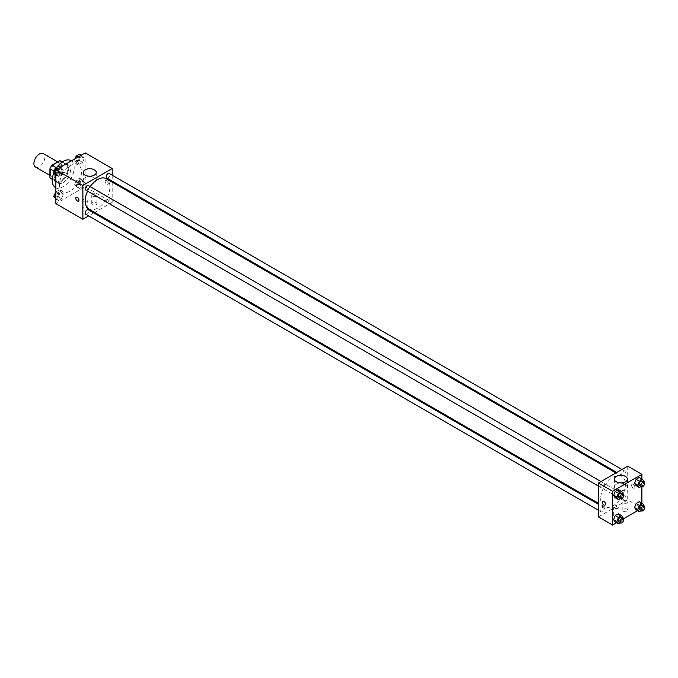 <?xml version="1.0" encoding="UTF-8"?>
<svg xmlns="http://www.w3.org/2000/svg" width="678" height="678" viewBox="0 0 678 678"><rect width="100%" height="100%" fill="white"/><g stroke="black" fill="none" stroke-linecap="round" stroke-linejoin="round"><path stroke-width="0.51" stroke-dasharray="3.39 2.54" d="M35.51 167.042A7.772 4.483 120 0 0 43.282 162.559A7.772 4.483 120 0 0 43.282 153.584M50.384 173A7.772 4.483 120 0 0 51.994 176.56A7.772 4.483 120 0 0 59.757 172.076A7.772 4.483 120 0 0 59.757 163.101A7.772 4.483 120 0 0 53.774 165.186A7.772 4.483 120 0 0 50.384 173M61.825 161.94L61.825 170.848A10.026 5.788 120 0 1 59.732 174.475L65.224 177.653A10.026 5.788 120 0 0 67.325 174.017L67.325 165.118L61.825 161.94A10.026 5.788 120 0 0 60.893 161.144M59.732 174.475L52.02 178.933A10.026 5.788 120 0 1 50.858 178.517M65.224 177.653L57.511 182.102L52.02 178.933M52.274 179.077L55.418 180.89L55.418 171.992L54.071 171.212M55.418 180.89A10.026 5.788 120 0 0 56.359 181.687A10.026 5.788 120 0 0 57.511 182.102M67.325 165.118A10.026 5.788 120 0 0 66.385 164.322A10.026 5.788 120 0 0 65.224 163.907L62.079 162.084M55.418 171.992A10.026 5.788 120 0 1 57.511 168.356L65.224 163.907M61.367 181.458A10.356 5.983 -60 0 1 56.189 181.975A10.356 5.983 -60 0 1 56.189 170.017A10.356 5.983 -60 0 1 66.546 164.034A10.356 5.983 -60 0 1 68.139 172.331A10.356 5.983 -60 0 1 61.367 181.458M63.198 182.518A10.356 5.983 120 0 0 69.97 173.39A10.356 5.983 120 0 0 68.385 165.093A10.356 5.983 120 0 0 60.401 167.864A10.356 5.983 120 0 0 55.876 178.289A10.356 5.983 120 0 0 58.02 183.035A10.356 5.983 120 0 0 63.198 182.518M57.511 168.356L56.198 167.593M67.325 174.017L61.825 170.848M55.435 187.518A15.543 8.975 120 0 0 70.97 178.543A15.543 8.975 120 0 0 70.97 160.601M57.045 167.102A15.543 8.975 120 0 0 53.935 172.593M59.537 184.636A15.543 8.975 120 0 0 62.757 191.747A15.543 8.975 120 0 0 78.292 182.772A15.543 8.975 120 0 0 78.292 164.83A15.543 8.975 120 0 0 66.325 168.992A15.543 8.975 120 0 0 59.537 184.636M85.174 152.914L85.174 186.747L55.876 203.663M63.223 194.603L61.639 198.688L58.469 200.518L56.876 198.264L58.469 194.179L61.639 192.349L63.223 194.603L61.639 198.688L58.469 200.518L56.876 198.264L58.469 194.179L61.639 192.349L63.223 194.603L60.02 192.755L58.435 196.84L55.257 198.671M77.826 186.17L79.419 182.085L82.589 180.246L84.174 182.509L82.589 186.594L79.419 188.425L77.826 186.17L79.419 182.085L82.589 180.246L84.174 182.509L82.589 186.594L79.419 188.425L77.826 186.17L74.622 184.323L76.207 180.229L79.385 178.399L80.97 180.653L79.385 184.747L76.207 186.577L74.622 184.323M77.826 161.974L79.419 157.889L82.589 156.059L84.174 158.313L82.589 162.406L79.419 164.237L77.826 161.974L79.419 157.889L82.589 156.059L84.174 158.313L82.589 162.406L79.419 164.237L77.826 161.974L74.622 160.127L75.182 158.686M56.876 174.077L58.469 169.983L61.639 168.152L63.223 170.407L61.639 174.5L58.469 176.331L56.876 174.077L58.469 169.983L61.639 168.152L63.223 170.407L61.639 174.5L58.469 176.331L55.876 173.492M106.692 180.407A2.263 1.305 -120 0 0 105.565 180.289A2.263 1.305 -120 0 0 105.565 182.907A2.263 1.305 -120 0 0 107.827 184.221A2.263 1.305 -120 0 0 108.175 182.399A2.263 1.305 -120 0 0 106.692 180.407A2.263 1.305 60 0 1 108.175 182.399A2.263 1.305 60 0 1 107.827 184.221A2.263 1.305 60 0 1 105.565 182.907A2.263 1.305 60 0 1 105.565 180.297A2.263 1.305 60 0 1 106.692 180.407M112.192 175.161L112.192 181.145M112.192 182.128L112.192 202.341L85.174 186.747M85.165 177.687A6.492 3.746 0 0 0 83.258 180.34A6.492 3.746 0 0 0 89.759 184.094A6.492 3.746 0 0 0 96.251 180.34A6.492 3.746 0 0 0 92.242 176.873A6.492 3.746 0 0 0 85.165 177.687M78.529 201.137L78.529 201.137A2.263 1.305 -120 0 0 78.529 198.518A2.263 1.305 -120 0 0 76.258 197.205L76.258 197.205M96.166 204.722A2.593 1.492 0 0 0 96.92 203.663A2.593 1.492 0 0 0 94.335 202.171A2.593 1.492 0 0 0 91.742 203.663A2.593 1.492 0 0 0 93.344 205.044A2.593 1.492 0 0 0 96.166 204.722M87.004 210.011A2.593 1.492 0 0 0 87.767 208.951A2.593 1.492 0 0 0 85.174 207.46A2.593 1.492 0 0 0 82.589 208.951A2.593 1.492 0 0 0 84.182 210.333A2.593 1.492 0 0 0 87.004 210.011M112.192 202.341L94.683 212.451M93.827 212.943L88.648 215.935M96.166 196.264A2.593 1.492 180 0 1 93.344 196.586A2.593 1.492 180 0 1 91.742 195.205A2.593 1.492 180 0 1 94.335 193.713A2.593 1.492 180 0 1 96.92 195.205A2.593 1.492 180 0 1 96.166 196.264M87.004 201.552A2.593 1.492 180 0 1 84.182 201.875A2.593 1.492 180 0 1 82.589 200.493A2.593 1.492 180 0 1 85.174 199.001A2.593 1.492 180 0 1 87.767 200.493A2.593 1.492 180 0 1 87.004 201.552M85.767 190.077A2.593 1.492 120 0 0 87.767 189.382A2.593 1.492 120 0 0 88.894 186.781A2.593 1.492 120 0 0 88.36 185.594M106.183 200.993A2.593 1.492 120 0 0 106.717 202.18A2.593 1.492 120 0 0 109.311 200.68A2.593 1.492 120 0 0 109.311 197.688A2.593 1.492 120 0 0 107.31 198.383A2.593 1.492 120 0 0 106.183 200.993M85.767 214.273A2.593 1.492 120 0 0 88.36 212.773A2.593 1.492 120 0 0 88.36 209.782M106.717 177.983A2.593 1.492 120 0 0 109.311 176.492A2.593 1.492 120 0 0 109.311 173.5M88.784 209.044A17.509 10.111 120 0 0 106.293 198.942A17.509 10.111 120 0 0 106.293 178.721M90.174 186.645A17.509 10.111 120 0 0 87.589 191.128M600.674 498.661A17.509 10.111 120 0 0 604.301 506.678A17.509 10.111 120 0 0 621.811 496.567A17.509 10.111 120 0 0 621.811 476.354A17.509 10.111 120 0 0 608.319 481.041A17.509 10.111 120 0 0 600.674 498.661M604.412 484.414A2.593 1.492 -60 0 1 603.284 487.016A2.593 1.492 -60 0 1 601.284 487.711A2.593 1.492 -60 0 1 601.284 484.719A2.593 1.492 -60 0 1 603.878 483.228A2.593 1.492 -60 0 1 604.412 484.414M621.701 498.618A2.593 1.492 120 0 0 622.235 499.805A2.593 1.492 120 0 0 624.828 498.313A2.593 1.492 120 0 0 624.828 495.321A2.593 1.492 120 0 0 622.828 496.016A2.593 1.492 120 0 0 621.701 498.618M600.75 510.72A2.593 1.492 120 0 0 601.284 511.898A2.593 1.492 120 0 0 603.878 510.407A2.593 1.492 120 0 0 603.878 507.415A2.593 1.492 120 0 0 601.878 508.11A2.593 1.492 120 0 0 600.75 510.72M621.701 474.43A2.593 1.492 120 0 0 622.235 475.617A2.593 1.492 120 0 0 624.828 474.117A2.593 1.492 120 0 0 624.828 471.134A2.593 1.492 120 0 0 622.828 471.82A2.593 1.492 120 0 0 621.701 474.43M598.403 516.89L627.709 499.974L641.897 508.169L637.566 510.67M627.709 466.142L627.709 499.974M627.252 509.229A2.593 1.492 0 0 0 624.43 508.898A2.593 1.492 0 0 0 622.828 510.28A2.593 1.492 0 0 0 624.43 511.661A2.593 1.492 0 0 0 627.252 511.339A2.593 1.492 0 0 0 628.006 510.28A2.593 1.492 0 0 0 627.252 509.229M614.429 516.628A2.593 1.492 0 0 0 614.726 516.78A2.593 1.492 0 0 0 618.09 516.628A2.593 1.492 0 0 0 618.853 515.568A2.593 1.492 0 0 0 616.26 514.077A2.593 1.492 0 0 0 613.666 515.568A2.593 1.492 0 0 0 614.429 516.628M616.616 522.763L623.429 518.831M619.946 491.83L618.361 489.575L619.946 491.83L618.361 495.915L619.946 491.83L623.15 493.677M615.183 497.754L618.361 495.915L615.183 497.754M640.896 479.736L639.312 477.481L640.896 479.736L639.312 483.821L640.896 479.736L644.1 481.583M636.134 485.651L639.312 483.821L636.134 485.651M640.896 503.924L639.312 501.669L640.896 503.924L639.312 508.017L640.896 503.924L644.1 505.78M636.134 509.848L639.312 508.017L636.134 509.848M641.897 478.973L641.897 486.838M641.897 503.169L641.897 508.169M619.946 516.026L618.361 513.763L619.946 516.026L618.361 520.111L619.946 516.026L623.15 517.873M615.183 521.941L618.361 520.111L615.183 521.941M627.252 502.881A2.593 1.492 180 0 1 624.43 503.203A2.593 1.492 180 0 1 622.828 501.822A2.593 1.492 180 0 1 625.413 500.33A2.593 1.492 180 0 1 628.006 501.822A2.593 1.492 180 0 1 627.252 502.881M618.09 508.169A2.593 1.492 180 0 1 615.268 508.492A2.593 1.492 180 0 1 613.666 507.11A2.593 1.492 180 0 1 616.26 505.619A2.593 1.492 180 0 1 618.853 507.11A2.593 1.492 180 0 1 618.09 508.169M631.599 485.304A2.263 1.305 -120 0 0 632.582 487.584A2.263 1.305 -120 0 0 634.337 488.194A2.263 1.305 -120 0 0 634.337 485.575A2.263 1.305 -120 0 0 632.065 484.27A2.263 1.305 -120 0 0 631.599 485.304A2.263 1.305 60 0 1 632.065 484.27A2.263 1.305 60 0 1 634.328 485.575A2.263 1.305 60 0 1 634.328 488.194A2.263 1.305 60 0 1 632.582 487.584A2.263 1.305 60 0 1 631.599 485.304M616.243 489.609A6.492 3.746 0 0 0 623.328 490.423A6.492 3.746 0 0 0 627.336 486.957A6.492 3.746 0 0 0 620.836 483.211A6.492 3.746 0 0 0 614.344 486.957A6.492 3.746 0 0 0 616.243 489.609M605.03 505.11L605.03 505.11A2.263 1.305 -120 0 0 605.505 504.068A2.263 1.305 -120 0 0 604.513 501.788A2.263 1.305 -120 0 0 602.767 501.186L602.767 501.186M622.938 494.228L621.565 497.771L620.133 498.593M618.683 497.754A2.593 1.492 120 0 0 621.277 496.262A2.593 1.492 120 0 0 621.277 493.27M621.565 497.771L618.361 495.915M643.888 482.134L642.515 485.677L641.083 486.499M639.634 485.66A2.593 1.492 120 0 0 642.227 484.168A2.593 1.492 120 0 0 642.227 481.177M642.515 485.677L639.312 483.821M622.938 518.424L621.565 521.958L620.133 522.789M618.683 521.95A2.593 1.492 120 0 0 621.277 520.45A2.593 1.492 120 0 0 621.277 517.458M621.565 521.958L618.361 520.111M643.888 506.33L642.515 509.864L641.083 510.687M639.634 509.848A2.593 1.492 120 0 0 642.227 508.356A2.593 1.492 120 0 0 642.227 505.364M642.515 509.864L639.312 508.017M58.435 166.305L60.02 168.559L58.435 172.644L55.257 174.483M55.011 171.449A2.593 1.492 120 0 0 55.554 172.636A2.593 1.492 120 0 0 58.139 171.136A2.593 1.492 120 0 0 58.139 168.152A2.593 1.492 120 0 0 56.147 168.839A2.593 1.492 120 0 0 55.011 171.449A2.593 1.492 120 0 0 55.537 172.627A2.593 1.492 120 0 0 58.13 171.127A2.593 1.492 120 0 0 58.13 168.144A2.593 1.492 120 0 0 56.13 168.83A2.593 1.492 120 0 0 55.003 171.441M63.223 170.407L60.02 168.559M61.639 174.5L58.435 172.644M58.469 176.331L55.876 174.831M58.469 169.983L57.037 169.161M61.639 168.152L60.206 167.33M79.385 154.211L80.97 156.465L79.385 160.55L76.207 162.381L74.622 160.127M75.961 159.355A2.593 1.492 120 0 0 76.504 160.542A2.593 1.492 120 0 0 79.089 159.042A2.593 1.492 120 0 0 79.089 156.05A2.593 1.492 120 0 0 77.097 156.745A2.593 1.492 120 0 0 75.961 159.355M84.174 158.313L80.97 156.465M82.589 162.406L79.385 160.55M79.419 164.237L76.207 162.381M79.419 157.889L77.987 157.067M82.589 156.059L81.157 155.237M75.953 159.347A2.593 1.492 120 0 0 76.487 160.533A2.593 1.492 120 0 0 79.08 159.033A2.593 1.492 120 0 0 79.08 156.042A2.593 1.492 120 0 0 77.08 156.737A2.593 1.492 120 0 0 75.953 159.347M55.876 191.976L58.435 190.493L60.02 192.755M55.011 195.637A2.593 1.492 120 0 0 55.554 196.823A2.593 1.492 120 0 0 58.139 195.332A2.593 1.492 120 0 0 58.139 192.34A2.593 1.492 120 0 0 56.147 193.035A2.593 1.492 120 0 0 55.011 195.637A2.593 1.492 120 0 0 55.537 196.815A2.593 1.492 120 0 0 58.13 195.323A2.593 1.492 120 0 0 58.13 192.332A2.593 1.492 120 0 0 56.13 193.027A2.593 1.492 120 0 0 55.003 195.628M61.639 198.688L58.435 196.84M58.469 200.518L55.876 199.027M56.876 198.264L55.876 197.688M58.469 194.179L55.876 192.679M61.639 192.349L58.435 190.493M75.961 183.543A2.593 1.492 120 0 0 76.504 184.73A2.593 1.492 120 0 0 79.089 183.238A2.593 1.492 120 0 0 79.089 180.246A2.593 1.492 120 0 0 77.097 180.941A2.593 1.492 120 0 0 75.961 183.543M84.174 182.509L80.97 180.653M82.589 186.594L79.385 184.747M79.419 188.425L76.207 186.577M79.419 182.085L76.207 180.229M82.589 180.246L79.385 178.399M75.953 183.535A2.593 1.492 120 0 0 76.487 184.721A2.593 1.492 120 0 0 79.08 183.23A2.593 1.492 120 0 0 79.08 180.238A2.593 1.492 120 0 0 77.08 180.933A2.593 1.492 120 0 0 75.953 183.535M49.926 175.365L51.994 176.56M57.698 161.906L59.757 163.101M68.385 165.093L66.546 164.034M58.02 183.035L56.189 181.975M66.385 164.322L62.283 161.949M56.359 181.687L52.248 179.323M78.292 164.83L71.419 160.856M62.757 191.747L55.876 187.772M83.258 172.475L83.258 180.34M96.251 172.475L96.251 180.34M96.92 203.663L96.92 195.205M91.742 203.663L91.742 195.205M87.767 208.951L87.767 200.493M82.589 208.951L82.589 200.493M621.811 476.354L615.912 472.947M604.301 506.678L598.403 503.271M598.403 486.05L601.284 487.711M600.996 481.558L603.878 483.228M624.828 495.321L109.311 197.688M622.235 499.805L106.717 202.18M603.878 507.415L598.403 504.263M601.284 511.898L598.403 510.237M624.828 471.134L621.946 469.464M622.235 475.617L616.768 472.456M628.006 510.28L628.006 501.822M622.828 510.28L622.828 501.822M618.853 515.568L618.853 507.11M613.666 515.568L613.666 507.11M614.344 479.092L614.344 486.957M627.336 479.092L627.336 486.957"/><path stroke-width="1.02" d="M57.698 161.906L43.282 153.584A7.772 4.483 120 0 0 37.29 155.669A7.772 4.483 120 0 0 33.9 163.491A7.772 4.483 120 0 0 35.51 167.042L49.926 175.365M56.198 167.593L52.02 165.186L59.732 160.737A10.026 5.788 120 0 1 60.893 161.144L62.283 161.949M52.274 179.077L49.926 177.721A10.026 5.788 120 0 0 50.858 178.517L52.248 179.323M49.926 177.721L49.926 168.814A10.026 5.788 120 0 1 52.02 165.186M54.071 171.212L49.926 168.814M62.079 162.084L59.732 160.737M53.935 172.593A15.543 8.975 120 0 0 52.214 180.407A15.543 8.975 120 0 0 55.435 187.518L55.876 187.772M71.419 160.856L70.97 160.601A15.543 8.975 120 0 0 57.045 167.102M88.648 215.935L82.886 219.257L55.876 203.663L55.876 169.831L85.174 152.914L112.192 168.508L112.192 175.161M112.192 181.145L112.192 182.128M85.165 169.822A6.492 3.746 180 0 1 92.242 169.008A6.492 3.746 180 0 1 96.251 172.475A6.492 3.746 180 0 1 89.759 176.221A6.492 3.746 180 0 1 83.258 172.475A6.492 3.746 180 0 1 85.165 169.822M82.886 219.257L82.886 185.425L55.876 169.831M82.886 185.425L112.192 168.508M76.258 197.205A2.263 1.305 -120 0 0 75.919 199.027A2.263 1.305 -120 0 0 77.394 201.019A2.263 1.305 60 0 1 75.911 199.027A2.263 1.305 60 0 1 76.258 197.213A2.263 1.305 60 0 1 78.529 198.518A2.263 1.305 60 0 1 78.529 201.137A2.263 1.305 60 0 1 77.394 201.019A2.263 1.305 -120 0 0 78.529 201.137M94.683 212.451L93.827 212.943M600.996 481.558L88.36 185.594A2.593 1.492 120 0 0 85.767 187.086A2.593 1.492 120 0 0 85.767 190.077L598.403 486.05M598.403 504.263L88.36 209.782A2.593 1.492 120 0 0 86.36 210.477A2.593 1.492 120 0 0 85.233 213.087A2.593 1.492 120 0 0 85.767 214.273L598.403 510.237M621.946 469.464L109.311 173.5A2.593 1.492 120 0 0 107.31 174.195A2.593 1.492 120 0 0 106.183 176.797A2.593 1.492 120 0 0 106.717 177.983L616.768 472.456M87.589 191.128A17.509 10.111 120 0 0 85.157 201.035A17.509 10.111 120 0 0 88.784 209.044L598.403 503.271M615.912 472.947L106.293 178.721A17.509 10.111 120 0 0 90.174 186.645M616.616 522.763L612.598 525.086L598.403 516.89L598.403 483.058L627.709 466.142L641.897 474.337L641.897 478.973M623.429 518.831L637.566 510.67M613.598 495.491L615.183 497.754L613.598 495.491L615.183 491.406L613.598 495.491L616.802 497.347L618.395 493.253L621.565 491.423L623.15 493.677L622.938 494.228M618.361 489.575L615.183 491.406L618.361 489.575L621.565 491.423M634.549 483.397L636.134 485.651L634.549 483.397L636.134 479.312L634.549 483.397L637.752 485.245L639.346 481.16L642.515 479.329L644.1 481.583L643.888 482.134M639.312 477.481L636.134 479.312L639.312 477.481L642.515 479.329M634.549 507.593L636.134 509.848L634.549 507.593L636.134 503.5L634.549 507.593L637.752 509.441L639.346 505.356L642.515 503.517L644.1 505.78L643.888 506.33M639.312 501.669L636.134 503.5L639.312 501.669L642.515 503.517M612.598 525.086L612.598 491.253L641.897 474.337M641.897 486.838L641.897 503.169M613.598 519.687L615.183 521.941L613.598 519.687L615.183 515.594L613.598 519.687L616.802 521.535L618.395 517.45L621.565 515.619L623.15 517.873L622.938 518.424M618.361 513.763L615.183 515.594L618.361 513.763L621.565 515.619M616.243 481.744A6.492 3.746 180 0 1 614.344 479.092A6.492 3.746 180 0 1 620.836 475.346A6.492 3.746 180 0 1 627.336 479.092A6.492 3.746 180 0 1 623.328 482.558A6.492 3.746 180 0 1 616.243 481.744M612.598 491.253L598.403 483.058M605.505 504.068A2.263 1.305 60 0 1 605.03 505.11A2.263 1.305 60 0 1 602.767 503.796A2.263 1.305 60 0 1 602.767 501.186A2.263 1.305 60 0 1 604.513 501.788A2.263 1.305 60 0 1 605.505 504.068M602.767 501.186A2.263 1.305 -120 0 0 602.767 503.796A2.263 1.305 -120 0 0 605.03 505.11M620.133 498.593L618.395 499.601L616.802 497.347M623.107 494.33L621.277 493.27A2.593 1.492 120 0 0 619.277 493.965A2.593 1.492 120 0 0 618.15 496.567A2.593 1.492 120 0 0 618.683 497.754L620.514 498.813A2.593 1.492 120 0 0 623.107 497.321A2.593 1.492 120 0 0 623.107 494.33A2.593 1.492 120 0 0 621.107 495.025A2.593 1.492 120 0 0 619.98 497.627A2.593 1.492 120 0 0 620.514 498.813M618.395 499.601L615.183 497.754M618.395 493.253L615.183 491.406M641.083 486.499L639.346 487.507L637.752 485.245M644.058 482.228L642.227 481.177A2.593 1.492 120 0 0 640.227 481.872A2.593 1.492 120 0 0 639.1 484.473A2.593 1.492 120 0 0 639.634 485.66L641.464 486.719A2.593 1.492 120 0 0 644.058 485.219A2.593 1.492 120 0 0 644.058 482.228A2.593 1.492 120 0 0 642.058 482.922A2.593 1.492 120 0 0 640.93 485.533A2.593 1.492 120 0 0 641.464 486.719M639.346 487.507L636.134 485.651M639.346 481.16L636.134 479.312M620.133 522.789L618.395 523.789L616.802 521.535M623.107 518.517L621.277 517.458A2.593 1.492 120 0 0 619.277 518.153A2.593 1.492 120 0 0 618.15 520.763A2.593 1.492 120 0 0 618.683 521.95L620.514 523.001A2.593 1.492 120 0 0 623.107 521.509A2.593 1.492 120 0 0 623.107 518.517A2.593 1.492 120 0 0 621.107 519.212A2.593 1.492 120 0 0 619.98 521.823A2.593 1.492 120 0 0 620.514 523.001M618.395 523.789L615.183 521.941M618.395 517.45L615.183 515.594M641.083 510.687L639.346 511.695L637.752 509.441M644.058 506.424L642.227 505.364A2.593 1.492 120 0 0 640.227 506.059A2.593 1.492 120 0 0 639.1 508.67A2.593 1.492 120 0 0 639.634 509.848L641.464 510.907A2.593 1.492 120 0 0 644.058 509.415A2.593 1.492 120 0 0 644.058 506.424A2.593 1.492 120 0 0 642.058 507.119A2.593 1.492 120 0 0 640.93 509.72A2.593 1.492 120 0 0 641.464 510.907M639.346 511.695L636.134 509.848M639.346 505.356L636.134 503.5M55.876 174.831L53.672 172.22L55.257 168.136L58.435 166.305L60.206 167.33M55.876 173.492L53.672 172.22M57.037 169.161L55.257 168.136M75.182 158.686L76.207 156.042L79.385 154.211L81.157 155.237M77.987 157.067L76.207 156.042M55.876 199.027L53.672 196.417L55.876 191.976M55.876 197.688L53.672 196.417M55.876 192.679L55.257 192.323"/></g></svg>
